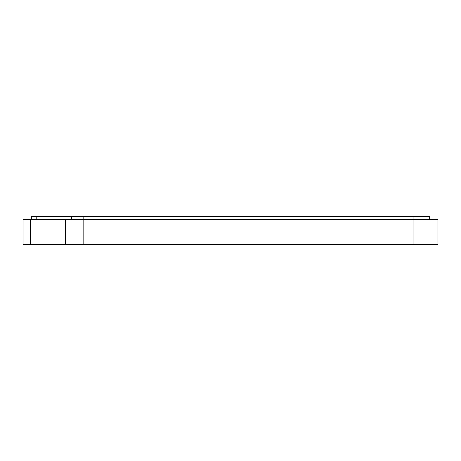 <?xml version="1.0" encoding="UTF-8"?>
<svg xmlns="http://www.w3.org/2000/svg" width="461" height="461" viewBox="0 0 461 461"><rect width="100%" height="100%" fill="white"/><g stroke="black" fill="none" stroke-linecap="round" stroke-linejoin="round"><path stroke-width="0.69" d="M30.34 219.505L23.05 219.505L23.05 244.399L83.147 244.399L83.147 219.505L30.34 219.505L30.34 244.399M31.348 216.601L31.348 219.505L31.348 216.601L83.147 216.601L83.147 219.505L413.056 219.505L413.056 244.399L437.95 244.399L437.95 219.505L413.056 219.505L413.056 216.601L429.652 216.601L429.652 219.505M413.056 244.399L83.147 244.399M83.147 216.601L413.056 216.601M65.548 219.505L65.548 244.399M71.415 219.505L71.415 216.601M36.212 219.505L36.212 216.601"/></g></svg>
